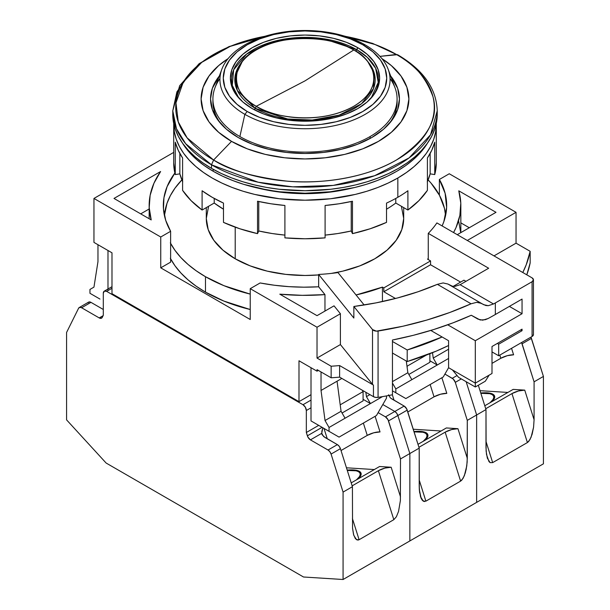 <?xml version="1.0" encoding="UTF-8"?>
<svg xmlns="http://www.w3.org/2000/svg" width="610" height="610" viewBox="0 0 610 610"><rect width="100%" height="100%" fill="white"/><g stroke="black" fill="none" stroke-linecap="round" stroke-linejoin="round"><path stroke-width="0.91" d="M332.16 191.555A103.891 59.986 180 0 1 277.84 191.555A103.891 59.986 0 0 0 332.16 191.555M206.302 207.613L206.302 218.487A98.698 56.982 0 0 0 235.208 258.785L235.208 227.164L235.208 258.785A98.698 56.982 0 0 0 318.649 274.927L305 275.476L285.747 274.378L267.226 271.137L250.169 265.868L235.208 258.785L222.932 250.146L213.813 240.294L208.201 229.604L206.302 218.487L208.589 206.287M331.283 273.417A98.698 56.982 0 0 0 403.698 218.487L401.799 229.604L396.187 240.294L387.068 250.146L374.792 258.785L359.831 265.868L342.774 271.137L331.299 273.417M213.172 169.313L213.172 171.257A129.869 74.977 0 0 0 427.541 143.06L419.535 153.583L412.978 159.889L405.391 165.806L396.828 171.257L387.388 176.198L377.148 180.575L366.221 184.365L354.7 187.506L330.338 191.776L305 193.218L279.662 191.776L267.302 189.984L243.779 184.365L232.852 180.575L222.612 176.198L213.172 171.257L213.172 169.313M172.805 112.598A132.233 76.341 0 0 0 172.767 114.383A132.233 76.341 0 0 0 211.502 168.36A132.233 76.341 0 0 0 355.599 184.914A132.233 76.341 0 0 0 437.233 114.383L437.233 110.822A132.233 76.341 180 0 1 355.599 181.353A132.233 76.341 180 0 1 211.502 164.807L211.502 168.36L211.502 164.807L258.129 182.207L292.747 186.835L333.281 185.394L374.586 175.733L409.119 157.883L430.553 134.772L437.233 110.822C436.44 88.473 423.203 69.761 397.522 54.679L379.938 56.372L396.401 54.473A129.259 74.626 0 0 0 345.069 36.287L375.005 44.507L396.401 54.473C413.504 62.937 425.696 77.012 432.963 96.685C439.269 118.66 427.084 139.766 396.401 160.011C365.733 178.135 320.372 184.357 286.723 181.117C252.639 176.923 228.27 169.885 213.599 160.011A129.259 74.626 0 0 0 396.401 160.011A129.259 74.626 0 0 0 396.401 54.473L372.535 43.371L343.727 35.883M381.921 58.636A103.891 59.986 180 0 1 376.675 142.382A103.891 59.986 180 0 1 231.533 141.368L213.599 160.011L231.533 141.368L247.279 148.832L265.243 154.376L284.733 157.784L305 158.943L325.267 157.784L344.757 154.376L362.721 148.832L378.467 141.368L391.384 132.278L400.983 121.908L406.9 110.662L408.891 98.957L406.9 87.253L400.983 76.006L391.384 65.636L381.913 58.636M214.994 113.277A94.451 54.526 0 0 0 214.407 114.383M238.213 137.517A94.451 54.526 180 0 1 210.549 98.957A94.451 54.526 180 0 1 219.356 75.968L212.364 88.32L210.549 98.957L212.364 109.594L217.739 119.827L226.47 129.251L238.213 137.517A94.451 54.526 180 0 0 341.142 149.336A94.451 54.526 180 0 0 399.451 98.957L397.636 109.594L392.261 119.827L383.53 129.251L371.787 137.517L357.475 144.296L341.142 149.336L323.43 152.439L305 153.484L286.57 152.439L268.858 149.336L252.525 144.296L238.213 137.517M395.593 114.383A94.451 54.526 0 0 0 395.005 113.277M390.644 75.968A94.451 54.526 180 0 1 399.451 98.957L397.636 88.32L390.644 75.968M228.087 58.636L218.616 65.636L209.016 76.006L203.1 87.253L201.109 98.957L203.1 110.662L209.016 121.908L218.616 132.278L231.533 141.368A103.891 59.986 180 0 1 228.079 58.636M264.931 36.287A129.259 74.626 0 0 0 213.599 160.011L211.502 164.807L213.599 160.011L187.118 137.86L178.25 121.878L175.962 102.861L183.236 82.197L201.704 62.38L230.252 46.36L264.931 36.287M190.244 72.895L176.908 91.881L172.767 110.822L176.458 128.718L185.684 143.724L211.502 164.807A132.233 76.341 180 0 1 172.767 110.822L179.637 85.728L199.127 63.684L228.979 46.596L266.273 35.883M172.767 110.822L173.408 121.863L175.314 129.274L178.463 136.541L182.84 143.594L188.383 150.365L195.055 156.793L202.787 162.809L211.502 168.36L221.117 173.392L231.541 177.853L242.666 181.711L254.4 184.914L266.616 187.438L279.205 189.252L305 190.724L330.795 189.252L343.384 187.438L355.599 184.914L367.334 181.711L378.459 177.853L388.883 173.392L398.498 168.36L407.213 162.809L414.945 156.793L421.617 150.365L427.16 143.594L431.537 136.541L434.686 129.274L436.592 121.863L437.233 114.383M401.411 206.287L403.698 218.487L403.698 207.613M182.459 143.06A129.869 74.977 0 0 0 213.172 171.257L204.609 165.806L197.022 159.889L190.465 153.583L182.451 143.06M367.761 61.595L374.38 73.619L373.503 88.549L361.532 103.746L339.16 115.13L312.274 120.033L287.615 118.988L255.369 108.382L254.279 109.731L255.369 108.382A70.188 40.519 0 0 1 242.239 61.595L235.002 76.738L237.305 90.432L255.369 108.382L256.246 106.285C268.545 115.648 317.002 126.735 353.754 106.285C389.172 85.064 369.973 57.088 353.754 49.989L305 80.878L256.246 106.285L255.369 108.382A70.188 40.519 0 0 0 346.053 112.598A70.188 40.519 0 0 0 367.761 61.595L366.656 60.321A68.945 39.81 180 0 1 345.329 110.425A68.945 39.81 180 0 1 256.246 106.285A68.945 39.81 180 0 1 243.344 60.321A68.945 39.81 180 0 1 353.754 49.989A68.945 39.81 180 0 1 366.656 60.321M356.888 49.776A73.375 42.364 0 0 0 262.582 45.163A73.375 42.364 0 0 0 238.838 98.057L232.28 85.377L233.676 69.784L246.592 54.092L270.093 42.471L298.008 37.561L323.513 38.735L356.888 49.776L357.757 47.672L355.714 51.171L356.888 49.776L367.357 57.401L375.646 68.282L378.231 82.38L371.162 98.057A73.375 42.364 0 0 0 356.888 49.776M252.243 108.595A74.618 43.081 180 0 1 238.274 97.417A74.618 43.081 180 0 1 261.362 43.196A74.618 43.081 180 0 1 357.757 47.672L367.037 54.198L373.938 61.648L378.185 69.731L379.618 78.133L378.185 86.536L373.938 94.619L367.037 102.068L357.757 108.595L346.457 113.956L333.556 117.936L319.556 120.383L305 121.215L290.444 120.383L276.444 117.936L263.543 113.956L252.243 108.595L242.963 102.068L236.062 94.619L231.815 86.536L230.382 78.133L231.815 69.731L236.062 61.648L242.963 54.198L252.243 47.672L263.543 42.319L276.444 38.338L290.444 35.883L305 35.06L319.556 35.883L333.556 38.338L346.457 42.319L357.757 47.672A74.618 43.081 180 0 1 371.726 97.417A74.618 43.081 180 0 1 252.243 108.595M390.049 78.568A92.087 53.169 180 0 1 397.087 98.957A92.087 53.169 180 0 1 370.117 136.548L370.117 138.455L370.117 136.548A92.087 53.169 180 0 1 239.882 136.548L244.846 114.344A85.072 49.113 180 0 1 221.819 69.326A85.072 49.113 180 0 1 280.905 32.513A85.072 49.113 180 0 1 365.154 44.888L362.79 44.766A81.732 47.191 180 0 1 362.79 111.5A81.732 47.191 180 0 1 247.21 111.5L244.846 114.344A85.072 49.113 0 0 0 365.154 114.344A85.072 49.113 0 0 0 365.154 44.888A85.072 49.113 180 0 1 388.181 69.326A85.072 49.113 180 0 1 345.649 122.755A85.072 49.113 180 0 1 244.846 114.344L239.882 136.548A92.087 53.169 0 0 0 370.117 136.548A92.087 53.169 0 0 0 395.044 87.817L388.181 69.326M212.951 100.498A92.087 53.169 0 0 0 212.913 102.045A92.087 53.169 0 0 0 221.369 124.295A92.087 53.169 180 0 1 212.951 100.498M221.819 69.326L214.956 87.817A92.087 53.169 0 0 0 239.882 136.548A92.087 53.169 180 0 1 212.913 98.957A92.087 53.169 180 0 1 219.951 78.568M397.049 100.498A92.087 53.169 180 0 1 388.631 124.295A92.087 53.169 0 0 0 397.087 102.045L397.087 98.957M365.154 44.888A85.072 49.113 0 0 0 244.846 44.888A85.072 49.113 0 0 0 244.846 114.344L247.21 111.5A81.732 47.191 180 0 1 247.21 44.766A81.732 47.191 180 0 1 362.79 44.766L365.154 44.888M362.79 44.766L350.407 38.903L336.278 34.541L320.944 31.857L305 30.95L289.056 31.857L273.722 34.541L259.593 38.903L247.21 44.766L237.038 51.919L229.49 60.077L224.838 68.93L223.268 78.133L224.838 87.344L229.49 96.197L237.038 104.348L247.21 111.5L259.593 117.372L273.722 121.733L289.056 124.417L305 125.325L320.944 124.417L336.278 121.733L350.407 117.372L362.79 111.5L372.962 104.348L380.51 96.197L385.162 87.344L386.732 78.133L385.162 68.93L380.51 60.077L372.962 51.919L362.79 44.766M353.754 49.989C331.771 34.846 278.663 34.831 256.711 49.723C230.016 62.304 229.756 93.559 256.246 106.285L305 80.878L353.754 49.989M478.011 319.152L482.67 320.181L488.046 318.557A269.178 155.413 0 0 0 495.343 314.501L495.343 302.934A269.178 155.413 0 0 1 493.52 303.978L460.123 284.695A221.956 128.146 180 0 0 461.945 283.65L488.663 268.232L428.266 233.363A141.673 81.793 180 0 0 436.89 222.917L532.072 277.87A4.72 2.73 180 0 1 533.453 279.799L532.072 277.87L436.89 222.917A141.673 81.793 180 0 1 428.266 233.363L428.266 259.578L430.561 260.905L430.561 264.763L460.611 282.11L430.561 264.763L430.561 260.905L383.804 287.897L382.439 287.104L382.439 301.569L382.439 287.104A140.727 81.252 180 0 1 356.065 294.973L382.439 287.104L383.804 287.897L383.804 291.748L395.478 298.488L383.804 291.748L383.804 287.897L430.561 260.905L428.266 259.578L428.266 233.363L488.663 268.232L461.945 283.65A221.956 128.146 180 0 1 460.123 284.695L454.862 286.387L452.437 286.227L447.915 284.039L443.134 282.941L437.37 284.336L471.057 303.788L476.715 302.324L481.412 303.376L447.915 284.039L443.134 282.941L437.37 284.336A221.956 128.146 180 0 1 353.853 306.479L353.853 318.046L353.853 306.479L372.512 329.575L376.423 331.138L402.943 326.228L426.878 320.044L449.654 312.534L471.057 303.788L437.37 284.336L418.109 291.733L397.621 297.932L376.126 302.857L353.853 306.479L372.512 329.575L372.512 384.33A4.72 2.73 0 0 0 373.45 385.108L373.45 396.675A4.72 2.73 0 0 0 378.07 397.369L378.07 331.047A4.72 2.73 180 0 1 372.512 329.575L372.512 384.33L340.403 344.574L340.403 313.723L334.028 305.839L317.025 315.66L279.807 294.173L317.025 315.66L334.028 305.839L340.403 313.723L317.025 327.227L250.237 288.667L250.237 319.51L250.237 288.667L260.119 282.964L250.237 288.667L317.025 327.227L340.403 313.723L340.403 344.574L317.025 358.07L317.025 327.227L317.025 358.07L331.146 366.229A226.676 130.868 0 0 0 339.61 365.565L339.61 377.132L373.45 396.675L373.45 385.108L339.61 365.565L373.45 385.108A4.72 2.73 180 0 1 372.512 384.33L340.403 344.574L317.025 358.07L331.146 366.229L331.146 377.796A226.676 130.868 0 0 0 339.61 377.132L339.61 365.565A226.676 130.868 180 0 1 331.146 366.229L331.146 377.796A226.676 130.868 0 0 0 339.61 377.132L373.45 396.675L375.6 397.384L378.07 397.369A269.178 155.413 0 0 0 392.451 394.777L392.451 340.022A269.178 155.413 0 0 0 471.271 315.256L480.2 319.991L485.308 319.701L488.046 318.557A269.178 155.413 0 0 0 495.343 314.501L495.343 302.934A269.178 155.413 180 0 1 493.52 303.978L488.282 305.686L483.745 304.725L447.915 284.039L452.437 286.227L454.862 286.387L460.123 284.695L493.52 303.978L488.282 305.686L485.873 305.534L479.231 302.537L476.715 302.324L471.057 303.788A269.178 155.413 180 0 1 378.07 331.047L378.07 397.369A269.178 155.413 0 0 0 392.451 394.777L392.451 340.022L413.435 335.286L433.664 329.552L452.986 322.858L471.271 315.256L478.011 319.152L471.271 315.256M170.327 258.266L174.986 265.777L180.888 272.983L187.987 279.822L196.214 286.227L205.486 292.137A140.727 81.252 0 0 0 250.237 309.529L223.878 301.073L205.486 292.137L205.486 276.711L205.486 292.137A140.727 81.252 0 0 1 170.625 258.823M170.327 242.849L174.986 250.352L180.888 257.565L187.987 264.404L196.214 270.802L205.486 276.711L223.878 285.655L250.237 294.104A140.727 81.252 180 0 1 205.486 276.711A140.727 81.252 180 0 1 170.625 243.398M164.418 215.521A140.727 81.252 180 0 1 181.887 179.904L174.986 188.17L170.327 195.673L166.972 203.412L164.418 215.521M329.042 431.331L339.061 437.118L376.462 415.524L386.481 398.17L386.481 395.913L386.481 398.17L376.462 415.524L339.061 437.118L311.008 420.923L329.042 431.331L311.008 420.923L311.008 367.708L311.008 420.923L329.042 431.331L329.042 427.48L345.069 418.224L329.042 427.48L329.042 431.331M395.829 392.779L405.848 398.559L443.249 376.965L448.586 367.708L448.586 340.723L430.782 330.437L448.586 340.723L448.586 367.708L443.249 376.965L405.848 398.559L392.451 390.827L395.829 392.779L392.451 390.827L395.829 392.779L395.829 388.921L411.857 379.664L395.829 388.921L395.829 392.771M370.453 403.568L345.069 418.224L370.453 403.568L363.087 399.321L370.453 403.568L382.478 396.63L370.453 403.568L366.442 396.63L370.453 403.568M437.233 365.016L411.857 379.664L437.233 365.016L429.875 360.762L437.233 365.016L448.586 358.459L437.233 365.016L433.23 358.07L437.233 365.016M99.971 299.075L89.952 293.296L89.952 289.437L93.955 287.127L97.966 261.675L97.966 244.709L97.966 261.675L93.955 287.127L89.952 289.437L89.952 293.296L99.971 299.075M345.069 418.224L341.066 411.285L325.038 420.534L329.042 427.48L325.038 420.534L341.066 411.285L337.055 381.204L321.028 390.461L325.038 420.534L321.028 390.461L341.859 378.436L337.055 381.204L341.066 411.285L345.069 418.224M369.912 394.632L366.442 396.63L369.912 394.632M411.857 379.664L407.854 372.725L392.451 381.616L407.854 372.725L406.291 361.029L407.854 372.725L411.857 379.664M392.451 383.065L395.829 388.921L392.451 383.065M448.586 349.202L433.23 358.07L448.586 349.202M432.513 352.687L433.23 358.07L432.513 352.687M365.863 392.291L366.442 396.63L365.863 392.291M321.028 371.955L321.028 390.461L321.028 371.955M458.789 221.682L460.718 232.692M469.296 227.743L460.84 222.863L469.296 227.743M364.147 304.985L337.986 272.586A141.673 81.793 180 0 1 318.649 274.454L353.853 318.046L318.649 274.454L318.649 286.791L318.649 274.454A141.673 81.793 180 0 0 337.986 272.586L364.147 304.985M149.16 208.986L140.704 213.866L149.16 208.986M485.324 381.204L475.304 386.992L458.606 377.354L475.304 386.992L485.324 381.204L489.136 375.15L485.324 381.204M324.962 294.615A155.84 89.975 180 0 1 279.807 294.173L302.354 295.339L324.962 294.615L318.649 286.791A141.673 81.793 180 0 1 260.119 282.964L274.409 285.244L289.033 286.654L303.833 287.173L318.649 286.791L324.962 294.615L324.962 311.069L324.962 294.615M317.025 369.637L317.025 371.185L318.359 370.407L317.025 371.185L298.991 360.769L298.991 401.647L111.988 293.677L111.988 252.807L93.955 242.399L93.955 198.441L173.713 152.393L93.955 198.441L160.743 237L170.625 231.297A141.673 81.793 180 0 1 163.327 205.379A141.673 81.793 180 0 1 174.879 173.026L167.109 186.614L163.938 197.777L163.472 209.093L165.714 220.34L170.625 231.297L170.625 262.14L170.625 231.297L160.743 237L93.955 198.441L93.955 242.399L111.988 252.807L111.988 293.677L298.991 401.647L298.991 360.769L317.025 371.185L317.025 369.637L331.146 377.796L317.025 369.637M530.166 251.32A226.676 130.868 180 0 1 522.793 272.51L526.224 264.77L530.166 251.32L516.045 243.169L494.001 255.895L516.045 243.169L516.045 212.318L516.045 243.169L530.166 251.32L530.166 262.887L530.166 251.32M526.788 274.82A226.676 130.868 0 0 0 530.166 262.887L526.788 274.82M458.789 190.831A155.84 89.975 180 0 1 460.84 205.379A155.84 89.975 180 0 1 453.565 232.547L456.044 227.53L459.871 215.406L460.794 203.1L458.789 190.831L496.006 212.318L457.271 234.682L496.006 212.318L458.789 190.831M392.451 341.47L407.198 349.98L407.198 361.547L392.451 353.037L407.198 361.547A221.956 128.146 0 0 0 448.586 345.512L436.112 351.192L407.198 361.547L407.198 349.98L442.128 336.987A221.956 128.146 180 0 1 407.198 349.98L392.451 341.47M497.341 343.422L498.675 344.192L498.675 355.76L492.003 351.901L498.675 355.76L532.072 336.476A4.72 2.73 0 0 0 533.453 334.554L532.072 336.476L498.675 355.76L498.675 344.192L522.053 330.696L520.719 329.926L522.053 330.696L522.053 329.156L492.003 346.503L492.003 373.495L475.304 383.133L475.304 386.992L475.304 383.133L448.586 367.708L475.304 383.133L475.304 340.723L522.053 313.731L509.365 306.403L522.053 313.731L522.053 299.075L495.343 314.501L522.053 299.075L522.053 313.731L475.304 340.723L475.304 383.133L492.003 373.495L492.003 346.503L522.053 329.156L522.053 330.696L498.675 344.192L497.341 343.422M151.211 219.928A155.84 89.975 180 0 1 149.16 205.379A155.84 89.975 180 0 1 160.613 171.524L113.994 198.441L160.613 171.524L153.956 183.229L150.129 195.352L149.206 207.659L151.211 219.928L113.994 198.441L151.211 219.928M107.985 250.496L107.985 290.596L107.985 250.496M452.406 369.912L458.606 377.354L452.406 369.912M532.072 281.728L532.072 336.476L532.072 281.728L533.453 279.799A4.72 2.73 180 0 1 532.072 281.728L495.343 302.934L532.072 281.728M170.625 262.14L160.743 267.843L160.743 237L160.743 267.843L250.237 319.51L160.743 267.843L170.625 262.14M446.672 205.379A141.673 81.793 180 0 0 439.375 179.47L439.375 195.124L439.375 179.47L449.257 173.758L516.045 212.318L467.291 240.47L516.045 212.318L449.257 173.758L439.375 179.47L445.117 193.294L446.627 207.484L443.851 221.613L442.128 225.936A141.673 81.793 180 0 0 446.672 205.379L446.672 205.524M463.951 280.181L453.253 286.357L463.951 280.181L465.956 281.34L463.951 280.181M447.732 324.802L475.304 340.723L447.732 324.802M311.008 394.7L298.991 401.647L311.008 394.7M428.266 259.578L427.572 259.181L428.266 258.465A140.727 81.252 180 0 1 427.572 259.181L428.266 259.578M430.561 264.763L383.804 291.748L430.561 264.763M428.113 179.904A140.727 81.252 180 0 1 445.582 215.521L444.431 208.254L439.513 195.383L431.064 183.145L428.113 179.904M414.076 431.88A29.28 8.57 162.5 0 1 426.924 434.93A29.28 8.57 162.5 0 1 423.241 441.297L426.222 438.087L427.008 436.127L426.718 434.457L425.361 433.146L422.989 432.246L414.076 431.88A29.28 8.57 162.5 0 1 426.924 434.93A29.28 8.57 162.5 0 1 423.241 441.297L426.222 438.087L427.008 436.127L426.718 434.457L425.361 433.146L422.989 432.246L414.076 431.88M406.916 365.725L407.167 366.16L426.321 355.104L407.167 366.16L407.167 367.601L407.167 366.16L426.321 355.104L407.167 366.16L407.167 367.601L406.916 365.725M429.875 353.739L429.875 362.302L408.845 374.448L429.875 362.302L408.845 374.448L429.875 362.302L429.875 353.739M322.141 434.762L324.924 437.439L337.376 444.629L323.635 436.546L321.714 433.352L310.429 439.871L328.027 450.028L337.376 444.629L339.198 446.299L340.426 448.678L352.42 486.696L352.549 528.245L353.541 534.505L355.386 538.668L357.796 540.109L359.099 539.72L393.824 519.674L359.099 539.72L352.42 518.546L359.099 539.72L356.537 539.751L353.769 535.283L352.549 528.245L352.42 486.696L343.072 492.095L352.42 486.696L340.426 448.678L331.077 454.076L343.072 492.095L343.072 579.5L409.851 540.94L409.851 453.535L400.503 458.933L388.517 420.915L407.213 410.118L419.207 448.137L419.207 486.056L419.207 448.137L409.851 453.535L419.207 448.137L419.329 489.685L419.207 486.056L419.711 493.025L419.329 489.685L421.159 498.339L420.328 495.945L422.173 500.108L421.159 498.339L423.325 501.199L422.173 500.108L424.583 501.55L423.325 501.199L425.879 501.161L460.611 481.115L445.17 432.154L451.682 429.539L457.95 428.685L451.682 429.539L445.17 432.154A9.447 2.76 162.5 0 1 457.95 428.685L446.36 427.953L457.95 428.685L467.291 458.301L467.291 420.374L476.639 414.975L476.639 502.381L476.639 414.975L466.147 381.7L476.639 414.975L485.987 409.577L476.639 414.975L476.639 502.381L543.426 463.821L543.426 376.423L534.078 381.822L521.565 342.546A4.72 2.73 60 0 1 522.084 343.796L531.432 338.397L543.426 376.423L543.426 463.821L476.639 502.381L476.639 414.975L466.147 381.7L476.639 414.975L476.639 502.381L476.639 414.975L466.147 381.7L476.639 414.975L467.291 420.374L467.161 462.067L466.162 469.479L464.324 475.777L461.915 479.994L460.611 481.115L445.17 432.154A9.447 2.76 162.5 0 1 457.95 428.685L446.36 427.953L418.002 444.324L446.36 427.953L418.002 444.324L446.36 427.953L457.95 428.685L467.291 458.301L466.78 465.849L465.331 472.834L463.165 478.194L460.611 481.115L425.879 501.161L419.207 479.986L425.879 501.161L460.611 481.115L425.879 501.161L419.207 479.986L425.879 501.161L423.325 501.199L420.557 496.723L419.329 489.685L419.207 448.137L407.213 410.118A4.72 2.73 -120 0 0 404.163 406.069L394.815 411.468A4.72 2.73 60 0 1 397.865 415.517L407.213 410.118L397.865 415.517L396.63 413.138L394.815 411.468L382.805 404.537L394.815 411.468L404.163 406.069L390.423 397.987L388.501 394.8L390.423 397.987L404.163 406.069L385.459 416.866A4.72 2.73 60 0 1 388.517 420.915L397.865 415.517L409.851 453.535L397.865 415.517A4.72 2.73 -120 0 0 394.815 411.468L396.63 413.138L397.865 415.517L409.851 453.535L419.207 448.137L406.702 408.891L404.163 406.069L391.712 398.879L404.163 406.069A4.72 2.73 -120 0 1 407.213 410.118L397.865 415.517L409.851 453.535L409.851 540.94L409.851 453.535L409.851 540.94L476.639 502.381L343.072 579.5L303.513 576.999L343.072 579.5L343.072 492.095L331.077 454.076L340.426 448.678A4.72 2.73 -120 0 0 337.376 444.629L328.027 450.028A4.72 2.73 60 0 1 331.077 454.076L329.842 451.697L328.027 450.028L310.429 439.871L307.89 437.05L306.334 432.505L306.334 410.515L311.008 407.815L306.334 410.515L305.358 407.221L302.995 404.727L311.008 400.099L302.995 404.727A4.72 2.73 60 0 1 306.334 410.515L306.334 432.505L318.702 425.361L306.334 432.505L307.379 435.822L322.004 427.374M445.17 432.154L418.94 447.298L445.17 432.154L418.94 447.298L445.17 432.154L460.611 481.115L445.17 432.154M452.246 378.307A4.72 2.73 60 0 1 455.296 382.356L461.29 378.901L455.296 382.356L453.2 379.016L444.919 374.075L452.246 378.307A4.72 2.73 60 0 1 455.296 382.356L461.29 378.901L455.296 382.356L453.2 379.016L444.919 374.075L452.246 378.307L457.081 375.516L452.246 378.307M413.969 431.552A30.226 8.845 162.5 0 1 427.824 434.64A30.226 8.845 162.5 0 1 425.2 440.168L427.107 437.904L425.216 440.153A30.226 8.845 162.5 0 0 427.824 434.64L427.824 434.64A30.226 8.845 162.5 0 0 413.969 431.552L423.767 431.872L426.215 432.81L427.61 434.16L427.915 435.883L427.107 437.904L427.915 435.883L427.61 434.16L426.215 432.81L423.767 431.872L413.969 431.552M392.337 394.8L394.052 400.229L392.337 394.8M467.291 420.374L455.296 382.356L467.291 420.374L467.291 458.301L466.78 465.849L465.331 472.834L463.165 478.194L460.611 481.115L461.915 479.994L464.324 475.777L466.78 465.849L467.291 458.301L467.291 420.374L455.296 382.356L467.291 420.374L476.639 414.975L467.291 420.374M446.81 393.366A9.447 2.76 -17.5 0 0 434.03 396.836L430.149 384.529L434.03 396.836L440.542 394.228L446.81 393.366A9.447 2.76 -17.5 0 0 434.03 396.836L430.149 384.529L434.03 396.836L440.542 394.228L446.81 393.366L441.884 377.75L446.81 393.366M441.083 430.995L413.245 429.234L441.083 430.995M407.8 411.986L434.03 396.836L407.8 411.986M386.526 222.375L386.526 203.092A131.287 75.8 0 0 0 397.834 197.282L397.834 178.006A131.287 75.8 180 0 1 254.759 194.43A131.287 75.8 180 0 1 173.713 124.409A131.287 75.8 180 0 1 173.72 123.533L174.346 131.836L176.237 139.194L179.37 146.408L183.709 153.415L189.214 160.133L195.84 166.515L203.519 172.493L212.166 178.006L221.712 183L232.059 187.43L243.115 191.25L254.759 194.43L279.388 198.746L305 200.202L330.612 198.746L355.241 194.43L366.885 191.25L377.941 187.43L388.288 183L397.834 178.006L406.481 172.493L414.159 166.515L420.786 160.133L426.291 153.415L430.629 146.408L433.763 139.194L435.654 131.836L436.28 123.533A131.287 75.8 180 0 1 436.287 124.409A131.287 75.8 180 0 1 397.834 178.006L397.834 197.282A131.287 75.8 0 0 0 407.899 190.755L407.899 210.038L407.899 190.755A131.287 75.8 0 0 1 397.834 197.282A131.287 75.8 0 0 1 386.526 203.092L386.526 222.375A131.287 75.8 0 0 1 352.466 233.638L351.238 230.984L351.238 201.513L351.238 230.984L352.466 233.638L370.232 228.742L386.526 222.375M352.466 201.247L352.466 233.638L352.466 201.247L338.977 203.786L325.099 205.478A131.287 75.8 0 0 0 352.466 201.247M325.099 237.869L325.099 205.478L325.099 237.869A131.287 75.8 0 0 1 284.9 237.869L305 238.762L325.099 237.869M284.9 205.478L284.9 237.869L284.9 205.478L271.023 203.786L257.534 201.247A131.287 75.8 0 0 0 284.9 205.478M257.534 233.638L257.534 201.247L257.534 233.638L258.762 230.984L257.534 233.638A131.287 75.8 0 0 1 223.473 222.375L223.473 203.092L223.473 222.375L239.768 228.742L257.534 233.638M202.101 190.755A131.287 75.8 0 0 0 223.473 203.092L212.166 197.282L202.101 190.755L202.101 210.038L202.101 190.755M182.596 190.366A131.287 75.8 0 0 0 202.101 210.038L214.217 203.038L214.217 198.441L214.217 203.038A114.283 65.979 0 0 0 223.473 209.2L214.217 203.038L202.101 210.038L191.067 200.629L182.596 190.366L182.596 157.982L182.596 190.366M175.261 142.176A131.287 75.8 0 0 0 182.596 157.982L178.189 150.19L175.261 142.176L175.261 174.567L175.261 142.176M173.713 162.962A131.287 75.8 0 0 0 175.261 174.567L179.851 173.858L175.261 174.567L173.713 162.962L173.713 124.409M395.783 203.038L395.783 198.441L395.783 203.038L407.899 210.038A131.287 75.8 0 0 0 427.404 190.366L427.404 157.982A131.287 75.8 0 0 0 434.739 142.176L434.739 174.567L430.149 173.858L430.149 153.476L430.149 173.858L434.739 174.567A131.287 75.8 0 0 0 436.287 162.962L434.739 174.567L434.739 142.176L431.811 150.19L427.404 157.982L427.404 190.366L418.933 200.629L407.899 210.038L395.783 203.038A114.283 65.979 0 0 1 386.526 209.2A114.283 65.979 0 0 0 395.783 203.038M182.748 181.879L179.851 173.858L179.851 153.476L179.851 173.858A126.56 73.07 0 0 0 182.596 181.544M258.762 201.513L258.762 230.984A126.56 73.07 0 0 0 284.9 235.109L272.243 233.546L258.762 230.984L258.762 201.513M351.474 188.246L328.401 192.325L305 193.66L281.599 192.325L258.526 188.246A119.949 69.25 180 0 0 351.474 188.246M427.404 181.544A126.56 73.07 0 0 0 430.149 173.858L427.252 181.879M325.099 235.109A126.56 73.07 0 0 0 351.238 230.984L337.757 233.546L325.099 235.109M347.288 470.44A29.28 8.57 162.5 0 1 360.136 473.49A29.28 8.57 162.5 0 1 356.454 479.856L359.442 476.646L360.228 474.687L359.93 473.017L358.573 471.705L356.209 470.806L347.288 470.44M363.087 391.612L362.294 390.232L363.087 391.612L363.087 400.861L342.058 413.008L363.087 400.861L363.087 391.612L340.38 404.72L363.087 391.612M340.136 404.285L340.38 406.161L340.136 404.285M79.254 307.531A4.72 2.73 60 0 0 78.568 308.286L79.796 307.333L81.618 307.76L99.209 317.917L101.748 318.031L103.303 315.286L103.303 293.296A4.72 2.73 60 0 1 104.287 291.13L103.303 293.296L103.303 315.286L102.259 317.391A4.72 2.73 60 0 1 101.573 318.153A4.72 2.73 60 0 1 99.209 317.917L103.121 315.667L99.209 317.917L81.618 307.76L90.966 302.362A4.72 2.73 -120 0 0 88.602 302.133L79.254 307.531A4.72 2.73 60 0 1 81.618 307.76L90.966 302.362L103.303 309.491L90.966 302.362L89.144 301.935L87.916 302.888M106.643 291.366L111.988 288.278L106.643 291.366L302.995 404.727L106.643 291.366L104.287 291.13A4.72 2.73 60 0 1 106.643 291.366M78.568 308.286L66.574 332.465L66.574 419.871L106.132 463.043L303.513 576.999L106.132 463.043L66.574 419.871L66.574 332.465L78.568 308.286M393.824 519.674L378.383 470.714L352.153 485.857L378.383 470.714A9.447 2.76 162.5 0 1 391.162 467.245L384.895 468.099L378.383 470.714L393.824 519.674L396.378 516.754L393.824 519.674M382.805 404.537L394.815 411.468L385.459 416.866L378.131 412.634L385.459 416.866L387.998 419.68L400.503 458.933L400.374 500.627L398.551 511.393L396.378 516.754L398.551 511.393L400.374 500.627L400.503 458.933L409.851 453.535L397.865 415.517L396.63 413.138L394.815 411.468A4.72 2.73 60 0 1 397.865 415.517L409.851 453.535L409.851 540.94L409.851 453.535L419.207 448.137L407.213 410.118L405.978 407.739L404.163 406.069L394.815 411.468L382.805 404.537M347.189 470.112A30.226 8.845 162.5 0 1 361.036 473.2A30.226 8.845 162.5 0 1 358.413 478.728L360.319 476.463L361.128 474.443L360.83 472.719L359.427 471.362L353.579 469.952L347.189 470.112M379.572 466.513L351.215 482.884L379.572 466.513L391.162 467.245L400.503 496.853L391.162 467.245L379.572 466.513M321.912 434.251L321.836 431.331L322.804 427.953L321.714 433.352L310.429 439.871A4.72 2.73 60 0 1 307.379 435.822L322.095 427.32M323.994 428.418L327.265 438.788L323.994 428.418M380.03 431.926A9.447 2.76 -17.5 0 0 367.25 435.395L363.362 423.088L367.25 435.395L373.755 432.787L380.03 431.926L375.104 416.31L380.03 431.926M374.304 469.555L346.457 467.794L374.304 469.555M341.013 450.538L367.25 435.395L341.013 450.538M480.863 393.32A29.28 8.57 162.5 0 1 493.703 396.37A29.28 8.57 162.5 0 1 490.028 402.737L493.01 399.527L493.795 397.567L493.505 395.898L492.148 394.594L489.777 393.686L480.863 393.32M492.666 462.609L527.398 442.555L511.958 393.595L485.728 408.738L511.958 393.595A9.447 2.76 162.5 0 1 524.737 390.125L518.462 390.979L511.958 393.595L527.398 442.555L492.666 462.609L490.112 462.639L487.344 458.163L486.117 451.125L485.987 409.577L478.316 385.253L485.987 409.577L485.987 447.504L486.498 454.465L488.961 461.549L490.112 462.639L492.666 462.609L485.987 441.426L492.666 462.609M531.432 338.397A4.72 2.73 -120 0 0 530.913 337.147L543.426 376.423L534.078 381.822L534.078 419.741L533.567 427.29L532.118 434.274L529.953 439.635L527.398 442.555L528.702 441.442L531.104 437.217L533.567 427.29L534.078 419.741L534.078 381.822L522.084 343.796L531.432 338.397M480.756 392.992A30.226 8.845 162.5 0 1 494.603 396.088A30.226 8.845 162.5 0 1 491.98 401.609L493.887 399.344L494.702 397.324L494.397 395.6L493.002 394.251L487.154 392.84L480.756 392.992M513.147 389.393L484.782 405.764L513.147 389.393L524.737 390.125L534.078 419.741L524.737 390.125L513.147 389.393M513.597 354.814A9.447 2.76 -17.5 0 0 500.818 358.284L499.819 355.104L500.818 358.284L507.329 355.668L513.597 354.814L511.554 348.325L513.597 354.814M507.871 392.436L480.024 390.674L507.871 392.436M492.003 363.369L500.818 358.284L492.003 363.369M476.639 502.381L409.851 540.94L476.639 502.381M457.95 428.685L467.291 458.301L457.95 428.685M212.913 102.045L212.913 98.957M392.84 119.003L392.84 118.004M217.16 119.003L217.16 118.004M242.239 61.595L243.344 60.321M483.745 304.725L447.915 284.039M460.84 205.379L460.84 232.623M149.16 205.501L149.16 218.738M533.453 279.799L533.453 334.554M427.579 437.019L426.924 434.93L427.579 437.019M436.287 124.409L436.287 162.962M360.792 475.579L360.136 473.49M111.988 286.685L104.287 291.13M494.367 398.46L493.703 396.37"/></g></svg>
